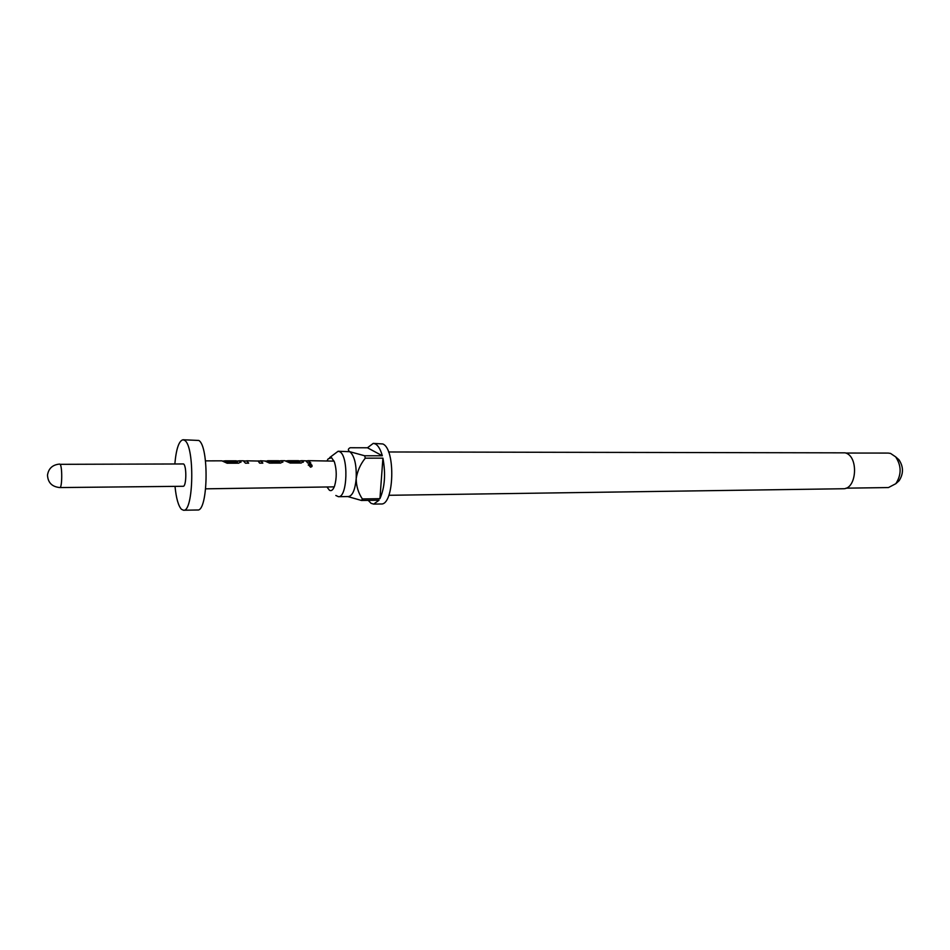 <?xml version="1.0" encoding="UTF-8"?>
<svg xmlns="http://www.w3.org/2000/svg" width="950" height="950" viewBox="0 0 950 950"><rect width="100%" height="100%" fill="white"/><g stroke="black" fill="none" stroke-linecap="round" stroke-linejoin="round"><path stroke-width="1.43" d="M310.591 467.21L308.382 464.752L309.724 464.099C311.707 464.419 312.419 465.251 311.873 466.604L310.591 467.21M308.239 465.072L309.676 464.301L312.063 466.296M239.376 461.071L240.92 462.294M225.091 461.106L226.729 461.949L237.357 461.926L236.241 460.809L225.197 460.821L226.765 461.688L237.512 461.89M257.984 460.952L261.345 461.035L262.829 463.137L259.611 463.137L258.127 461.035L261.333 461.296L262.687 463.137M258.127 461.035L246.691 460.809L248.544 463.173M279.264 460.999L281.39 460.999L282.791 462.258M279.086 460.892L281.39 460.726L282.791 461.652L280.678 463.077L269.479 463.113L264.979 461.023L279.656 461.831L278.706 460.75L267.71 460.738L269.361 461.593L279.799 461.795M301.542 460.952L303.288 462.234M287.862 460.976L289.667 461.807L299.844 461.783L298.549 460.679L287.981 460.702L289.691 461.558L299.986 461.747M308.216 460.94L310.662 462.994M327.311 487.457L329.436 490.247C331.407 491.364 333.129 489.927 334.602 485.937C336.822 477.969 336.775 470.001 334.447 462.044L331.609 457.722L328.201 458.803L327.133 460.631M335.837 495.473L338.426 496.696C347.546 497.895 348.733 455.561 339.661 451.689L338.129 451.25L329.709 457.556M388.847 495.294L843.054 488.751C856.936 489.606 858.943 455.941 845.144 452.841L388.562 451.974M338.129 451.25L349.79 451.701C354.504 455.751 356.642 464.74 356.191 478.681C355.11 489.784 352.557 495.746 348.531 496.541L338.426 496.696M368.196 500.365L371.058 503.31L373.659 504.106L381.069 503.975C394.155 505.59 395.841 448.911 382.791 443.959L373.255 443.377L367.46 447.782L350.17 447.747C347.89 448.887 347.759 450.205 349.79 451.701L364.681 455.774L382.327 455.762C380.522 449.457 378.207 445.514 375.369 443.923L373.255 443.377M845.975 488.169L888.44 487.564L895.826 483.692C901.597 474.703 901.538 465.761 895.648 456.855L890.53 453.411L888.203 453.079L845.749 453.043M308.322 460.667L310.828 462.994L307.705 463.006L306.102 460.94L308.322 460.667L334.091 461.13M334.258 486.863L205.687 488.834M183.576 463.956L60.099 464.324C62.427 466.45 62.178 488.193 59.85 487.564L183.16 486.281C186.414 486.875 186.806 465.999 183.576 463.956M175.014 486.364C176.189 498.263 178.339 505.911 181.45 509.295L183.516 510.245L197.553 509.984C208.062 511.979 209.273 446.096 198.776 440.456L183.041 439.755C178.968 440.729 176.237 448.721 174.859 463.754M183.516 510.245C193.705 512.252 194.869 446.049 184.68 440.384L183.041 439.755M236.989 461.059L239.495 460.798L240.932 461.736L238.664 463.196L227.145 463.232L221.908 460.833L205.497 460.869M225.197 461.106L222.668 461.106L225.197 460.821M246.691 460.809L248.686 463.173L245.433 463.184L243.295 460.786L239.495 460.798M243.746 460.928L246.691 461.035L243.984 461.071M264.979 461.023L260.419 460.762M266.891 461.023L267.71 460.75M299.392 460.928L301.684 460.679L303.276 461.605L301.233 463.03L290.201 463.054L284.834 460.714L281.141 460.714M285.653 460.964L287.981 460.702M308.322 460.94L301.684 460.679M897.121 482.517L899.104 480.724C903.616 473.706 903.569 466.723 898.961 459.776L896.254 457.591M364.681 455.774L365.275 458.173L382.921 458.149C385.819 473.979 384.821 487.481 379.929 498.679L382.921 458.149M373.659 504.106L379.05 500.199L361.499 500.472L362.366 498.952L379.929 498.679M347.771 496.553L361.499 500.472M362.366 498.952C358.328 492.967 356.274 486.21 356.191 478.681C357.354 471.081 360.383 464.253 365.275 458.173M382.327 455.762L367.46 447.782M239.495 461.071L237.013 461.082M301.684 460.952L299.428 460.952M59.684 464.075C52.63 464.704 48.569 468.386 47.5 475.119C47.904 482.659 52.024 486.804 59.85 487.564M898.961 459.776L895.648 456.855M899.104 480.724L895.826 483.692M287.981 460.976L285.689 460.976"/></g></svg>
